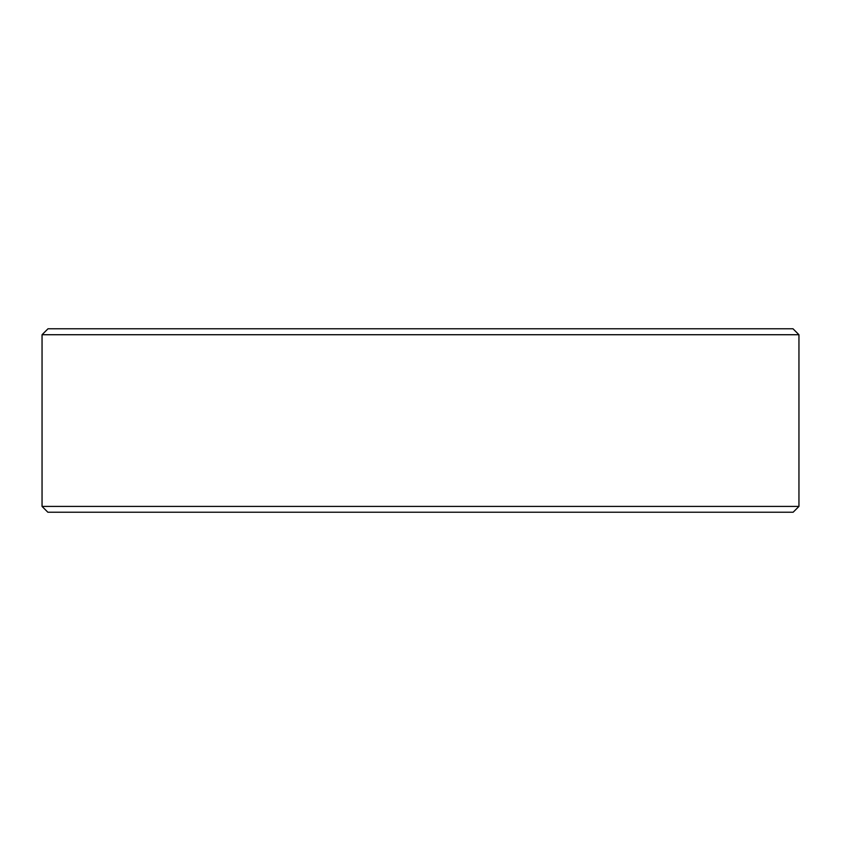 <?xml version="1.0" encoding="UTF-8"?>
<svg xmlns="http://www.w3.org/2000/svg" width="841" height="841" viewBox="0 0 841 841"><rect width="100%" height="100%" fill="white"/><g stroke="black" fill="none" stroke-linecap="round" stroke-linejoin="round"><path stroke-width="1.26" d="M42.05 334.729L48.011 328.768L792.989 328.768L798.95 334.729L42.05 334.729L42.05 506.419L798.95 506.419L793.137 512.232L47.863 512.232L42.05 506.419M798.95 334.729L798.95 506.419"/></g></svg>
